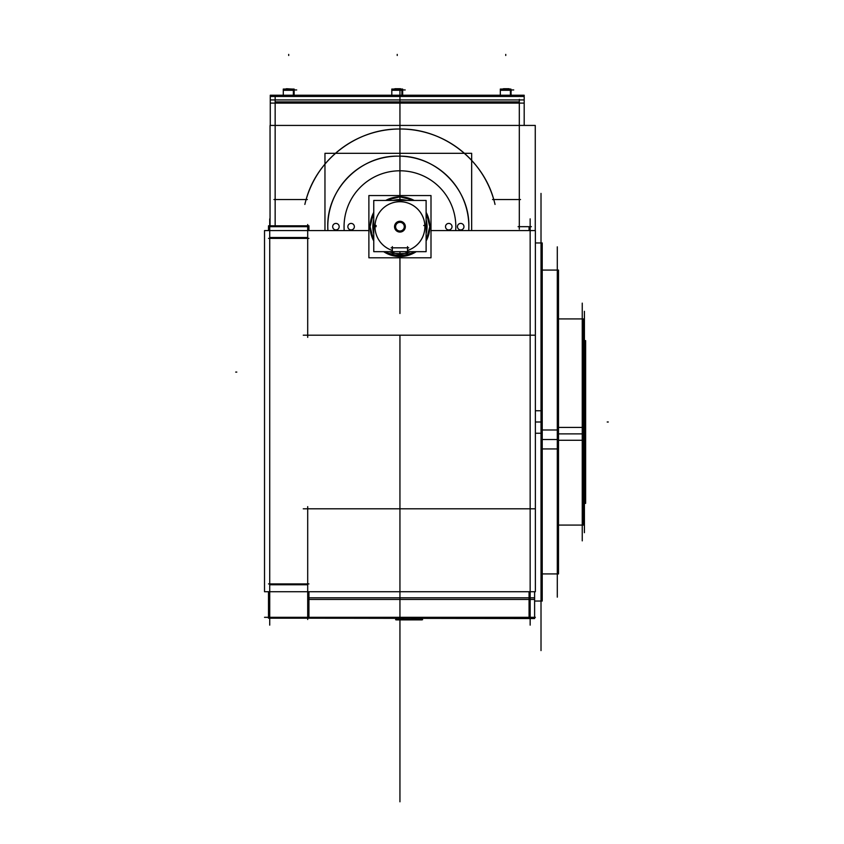 <?xml version="1.0" encoding="UTF-8"?>
<svg xmlns="http://www.w3.org/2000/svg" width="844" height="844" viewBox="0 0 844 844"><rect width="100%" height="100%" fill="white"/><g stroke="black" fill="none" stroke-linecap="round" stroke-linejoin="round"><path stroke-width="1.27" d="M463.746 225.485A3.26 3.26 0 0 1 460.708 229.927A3.26 3.26 0 0 1 457.68 225.485M457.68 227.859A3.26 3.26 0 0 1 460.708 223.417A3.26 3.26 0 0 1 463.746 227.859M471.669 230.581L471.669 153.323L324.961 153.323L324.961 230.581M468.853 226.677L468.736 230.581L468.853 226.677C469.844 188.972 435.989 155.19 398.315 156.14C360.778 155.212 326.902 188.655 327.778 226.677C326.902 188.655 360.778 155.212 398.315 156.14C435.989 155.19 469.844 188.972 468.853 226.677A70.537 70.537 0 0 0 400.531 156.172A70.537 70.537 0 0 0 327.894 230.581L327.778 226.677C326.807 188.982 360.631 155.169 398.315 156.14C436.01 155.169 469.823 188.982 468.853 226.677C469.823 188.982 436.01 155.169 398.315 156.14C360.631 155.169 326.807 188.982 327.778 226.677C326.902 188.655 360.778 155.212 398.315 156.14C435.989 155.19 469.844 188.972 468.853 226.677L468.736 230.581A70.537 70.537 0 0 0 468.715 222.246M332.895 227.859A3.26 3.26 0 0 0 338.95 227.859A3.26 3.26 0 0 0 335.923 223.417A3.26 3.26 0 0 0 332.895 227.859M338.95 225.485A3.26 3.26 0 0 1 335.923 229.927A3.26 3.26 0 0 1 332.895 225.485M344.173 230.18A55.883 55.883 0 0 1 399.94 170.794A55.883 55.883 0 0 1 455.718 230.18M455.718 223.164A55.883 55.883 0 0 1 455.697 230.581M344.194 230.581A55.883 55.883 0 0 1 344.173 223.164M524.187 103.105L524.187 95.235L270.27 95.235L270.27 103.105L524.187 103.105M519.313 101.881L275.155 101.881L519.313 101.881M275.155 103.105L275.155 95.235M270.27 96.459L524.187 96.459M429.723 228.545A29.846 29.846 0 0 0 426.114 212.34L429.786 226.677L426.114 212.34M414.182 200.45A29.846 29.846 0 0 0 385.697 200.45L399.94 196.831L414.182 200.45L399.94 196.831L385.697 200.45M373.765 212.34L370.105 226.677L373.765 212.34A29.846 29.846 0 0 0 370.157 228.545M370.157 224.799A29.846 29.846 0 0 0 373.765 241.004L370.105 226.677L373.765 241.004M383.64 251.67A29.846 29.846 0 0 0 416.25 251.67L399.94 256.513L383.64 251.67L399.94 256.513L416.25 251.67M426.114 241.004L429.786 226.677L426.114 241.004A29.846 29.846 0 0 0 429.723 224.799M430.999 195.555L430.999 257.789L368.881 257.789L368.881 195.555L430.999 195.555M372.869 224.968A27.124 27.124 0 0 0 373.765 233.799L372.816 226.677L373.765 226.677L372.816 226.677L373.765 219.545A27.124 27.124 0 0 0 372.869 228.376L373.765 228.323M389.39 251.67A27.124 27.124 0 0 0 410.5 251.67L389.39 251.67L392.101 252.641M426.114 226.677L427.075 226.677L426.114 226.677L427.075 226.677L426.114 219.545L427.022 228.376A27.124 27.124 0 0 0 426.114 219.545L427.075 226.677L426.114 226.677L427.075 226.677L426.114 233.799A27.124 27.124 0 0 0 427.022 224.968M392.397 252.736L392.344 252.715C391.869 253.896 408.011 253.907 407.536 252.715C407.979 253.907 391.859 253.896 392.344 252.715C391.859 253.896 407.979 253.907 407.536 252.715C407.979 253.907 391.859 253.896 392.344 252.715C391.859 253.896 407.979 253.907 407.536 252.715M393.631 253.052L393.958 251.67M373.765 233.799L372.848 225.348L376.171 225.517M407.536 250.446A24.961 24.961 0 0 0 424.901 226.677A24.961 24.961 0 0 1 407.536 250.446A24.961 24.961 0 0 0 424.901 226.677A24.961 24.961 0 0 1 407.536 250.446A24.961 24.961 0 0 0 399.94 201.716A24.961 24.961 0 0 0 392.344 250.446A24.961 24.961 0 0 1 374.989 226.677A24.961 24.961 0 0 0 392.344 250.446A24.961 24.961 0 0 1 374.989 226.677A24.961 24.961 0 0 0 392.344 250.446M426.114 233.799L427.022 228.376L426.114 228.323M427.043 225.348L423.72 225.517M410.5 251.67L406.259 253.052L405.932 251.67M407.536 246.617L407.536 253.938M407.441 252.746L407.536 255.025M392.439 252.746L392.449 255.025L407.441 255.025M392.344 246.617L392.344 253.938M426.114 200.45L426.114 251.67L373.765 251.67L373.765 200.45L426.114 200.45M424.901 226.677A24.961 24.961 0 0 0 399.94 201.716A24.961 24.961 0 0 0 374.989 226.677A24.961 24.961 0 0 1 399.94 201.716A24.961 24.961 0 0 1 424.901 226.677A24.961 24.961 0 0 0 399.94 201.716A24.961 24.961 0 0 0 374.989 226.677A24.961 24.961 0 0 1 399.94 201.716A24.961 24.961 0 0 1 424.901 226.677M395.604 226.677A4.336 4.336 0 0 1 399.94 222.331A4.336 4.336 0 0 1 404.287 226.677A4.336 4.336 0 0 1 399.94 231.013A4.336 4.336 0 0 1 395.604 226.677A4.336 4.336 0 0 1 399.94 222.331A4.336 4.336 0 0 1 404.287 226.677A4.336 4.336 0 0 1 399.94 231.013A4.336 4.336 0 0 1 395.604 226.677A4.336 4.336 0 0 1 399.94 222.331A4.336 4.336 0 0 1 404.287 226.677A4.336 4.336 0 0 1 399.94 231.013A4.336 4.336 0 0 1 395.604 226.677A4.336 4.336 0 0 0 399.94 231.013A4.336 4.336 0 0 0 404.287 226.677A4.336 4.336 0 0 0 399.94 222.331A4.336 4.336 0 0 0 395.604 226.677M391.131 247.83L408.76 247.83M395.024 228.893A5.391 5.391 0 0 1 399.94 221.286A5.391 5.391 0 0 1 404.856 228.893M404.856 224.462A5.391 5.391 0 0 1 399.94 232.068A5.391 5.391 0 0 1 395.024 224.462M406.892 200.45A27.124 27.124 0 0 0 392.998 200.45L406.892 200.45M372.869 228.376L373.765 219.545L372.816 226.677L373.765 226.677M541.015 193.413L541.015 650.587M530.159 218.86L530.159 625.14M535.37 617.323L264.52 617.323M307.701 506.643L307.701 619.496M303.26 618.188L534.611 618.546L534.611 591.718M308.925 597.795L534.611 597.795M308.925 599.43L534.611 599.43M534.611 508.816L303.26 508.816M368.881 230.581L264.52 230.581L264.52 591.718L535.37 591.718L535.37 230.581L430.999 230.581M307.701 584.776L269.721 584.776M269.721 237.523L307.701 237.523M307.701 224.504L307.701 337.357M303.26 335.184L534.611 335.184M270.048 225.812L270.048 125.429L535.265 125.429L535.265 230.581M268.508 226.677L308.925 226.677M275.155 225.812L275.155 99.392M269.721 218.86L269.721 625.14M268.508 591.718L268.508 618.188L308.925 618.188L308.925 591.718M308.925 583.911L268.508 583.911M308.925 230.581L308.925 225.812L268.508 225.812L268.508 230.581M308.925 238.388L268.508 238.388M518.089 226.677L531.382 226.677M519.313 99.392L519.313 229.167M492.548 199.543L520.526 199.543M524.187 125.429L524.187 99.93L270.27 99.93L270.27 125.429M495.038 204.417A97.661 97.661 0 0 0 304.853 204.417M306.129 199.543C317.249 158.651 357.561 128.341 399.94 129.016C442.319 128.341 482.631 158.651 493.761 199.543C482.631 158.651 442.319 128.341 399.94 129.016C357.561 128.341 317.249 158.651 306.129 199.543M273.931 199.543L307.343 199.543M468.747 230.581A70.537 70.537 0 0 0 398.315 156.14A70.537 70.537 0 0 0 327.894 230.581M584.417 532.68L584.417 311.32M583.468 395.636L585.63 395.636L585.63 340.617L583.468 340.617M583.468 386.193L585.63 386.193L585.63 503.383L583.468 503.383M529.072 227.163L529.072 230.581M529.072 591.718L529.072 616.837M535.37 410.754L542.228 410.754L542.228 601.044L534.611 601.044M535.37 433.246L542.228 433.246L542.228 242.956L535.37 242.956M541.015 235.792L541.015 608.207M284.787 89.053L286.538 89.053M286.538 88.725L292.035 89.053M296.698 89.949L283.289 89.949M283.289 90.287L293.322 90.287M294.145 90.276L294.145 95.235L294.123 89.053L293.364 89.053L293.364 95.235M293.87 95.235L293.87 89.053L293.87 95.235L293.87 89.053L293.87 95.235L293.87 90.276L283.563 90.276L293.87 90.276L293.87 95.235L293.87 90.276L283.563 90.276L293.87 90.276L293.87 95.235L293.87 90.276L283.289 90.276M294.145 95.235L294.145 89.053L283.289 89.053L283.289 95.235M286.971 88.725L285.219 89.053M510.356 90.287L500.323 90.287M510.905 95.235L510.905 89.053L510.905 95.235L510.905 89.053L510.905 95.235L510.905 90.276L500.587 90.276L510.905 90.276L510.905 95.235L510.905 90.276L500.587 90.276L510.905 90.276L510.905 95.235L511.169 90.276L500.323 90.276M510.398 95.235L510.398 89.053L500.323 89.053L500.323 95.235M511.147 95.235L510.842 89.949M513.722 89.949L500.323 89.949M501.811 89.053L503.562 89.053M503.562 88.725L509.059 88.725M503.995 88.725L502.254 89.053M582.244 303.144L582.244 540.856M558.506 427.423L583.468 427.423L583.468 525.084L558.506 525.084M557.293 246.849L557.293 597.151M542.228 429.997L558.506 429.997L558.506 573.92L542.228 573.92M542.228 448.945L558.506 448.945L558.506 270.08L542.228 270.08M558.506 440.283L583.468 440.283L583.468 318.916L558.506 318.916M352.296 229.705A3.26 3.26 0 0 1 347.855 226.677A3.26 3.26 0 0 1 352.296 223.639M349.922 223.639A3.26 3.26 0 0 1 354.364 226.677A3.26 3.26 0 0 1 349.922 229.705M449.968 229.705A3.26 3.26 0 0 1 445.516 226.677A3.26 3.26 0 0 1 449.968 223.639M447.584 223.639A3.26 3.26 0 0 1 452.025 226.677A3.26 3.26 0 0 1 447.584 229.705M401.881 95.235L401.881 89.053L402.651 89.053L402.651 95.235L402.63 89.053L391.806 89.053L391.806 95.235M402.388 95.235L402.388 89.053L402.388 95.235L402.388 89.053L402.388 95.235L402.388 90.276L402.388 95.235L402.388 90.276L392.07 90.276L402.388 90.276L392.07 90.276L402.388 90.276L402.388 95.235L402.651 90.276L391.806 90.276M392.133 89.949L401.839 90.287M405.204 89.949L391.806 89.949M393.304 89.053L395.045 89.053M395.045 88.725L400.552 88.725M395.488 88.725L393.737 89.053M395.572 619.665L422.612 619.665M413.993 618.546L413.993 619.886L412.125 619.886L412.125 618.546M413.782 618.546L413.782 619.886M413.56 618.546L413.56 619.886L415.649 619.886M422 619.886L422.211 618.546M422 619.665L422 618.546M412.357 618.546L412.357 619.886M412.22 618.546L412.22 619.886M396.163 618.546L396.596 619.886M402.546 619.886L402.978 618.546L402.957 619.886L396.184 619.886L396.184 618.546M396.395 618.546L396.395 619.665L396.395 618.546M402.736 619.665L402.736 618.546L402.736 619.665M403.569 618.546L403.569 619.886L403.126 618.546M412.104 618.546L412.104 619.886L403.158 619.886M403.369 618.546L403.369 619.886M411.893 619.665L411.893 618.546L411.893 619.665M411.693 619.886L412.21 618.546L412.21 619.886M415.142 619.886L415.206 618.546M421.863 618.546L421.863 619.886L415.237 619.886L415.237 618.546M415.448 618.546L415.448 619.665L415.448 618.546M421.652 619.665L421.652 618.546L421.652 619.665M421.894 618.546L421.451 619.886M421.958 618.546L421.958 619.886L421.968 618.546M505.746 55.493L505.746 54.406L505.746 55.493M399.94 414.942L399.94 546.796M399.94 619.886L399.94 801.8L399.94 619.886M399.94 652.591C399.94 657.138 399.94 657.138 399.94 652.591C399.94 648.044 399.94 648.044 399.94 652.591C399.94 657.138 399.94 657.138 399.94 652.591C399.94 648.044 399.94 648.044 399.94 652.591C399.94 657.138 399.94 657.138 399.94 652.591C399.94 648.044 399.94 648.044 399.94 652.591C399.94 657.138 399.94 657.138 399.94 652.591C399.94 648.044 399.94 648.044 399.94 652.591C399.94 657.138 399.94 657.138 399.94 652.591C399.94 648.044 399.94 648.044 399.94 652.591C399.94 657.138 399.94 657.138 399.94 652.591C399.94 648.044 399.94 648.044 399.94 652.591C399.94 657.138 399.94 657.138 399.94 652.591C399.94 648.044 399.94 648.044 399.94 652.591C399.94 657.138 399.94 657.138 399.94 652.591C399.94 648.044 399.94 648.044 399.94 652.591C399.94 657.138 399.94 657.138 399.94 652.591C399.94 648.044 399.94 648.044 399.94 652.591M373.143 226.677L376.139 226.677L373.143 226.677M288.711 55.493L288.711 54.406L288.711 55.493M399.94 335.184L399.94 584.776L399.94 335.184M399.94 591.718L399.94 617.323L399.94 591.718M399.94 601.044C399.94 610.149 399.94 610.149 399.94 601.044C399.94 591.95 399.94 591.95 399.94 601.044C399.94 610.149 399.94 610.149 399.94 601.044C399.94 591.95 399.94 591.95 399.94 601.044C399.94 610.149 399.94 610.149 399.94 601.044C399.94 591.95 399.94 591.95 399.94 601.044C399.94 610.149 399.94 610.149 399.94 601.044C399.94 591.95 399.94 591.95 399.94 601.044C399.94 610.149 399.94 610.149 399.94 601.044C399.94 591.95 399.94 591.95 399.94 601.044C399.94 610.149 399.94 610.149 399.94 601.044C399.94 591.95 399.94 591.95 399.94 601.044M399.94 103.105L399.94 156.161M399.94 139.861L399.94 199.543M399.94 251.67L399.94 313.483M399.94 422L399.94 441.528M584.417 390.856L583.468 390.856L584.417 390.856M607.205 422L608.292 422L607.205 422M397.229 55.493L397.229 54.406L397.229 55.493M236.795 372.088L235.708 372.088L236.795 372.088M541.015 422L535.37 422L541.015 422M399.94 88.725L399.94 195.555L399.94 88.725M582.244 433.879L558.506 433.879L582.244 433.879M557.293 439.502L542.228 439.502L557.293 439.502M399.94 454.557L399.94 780.099L399.94 454.557M399.94 170.794L399.94 195.555M402.651 95.235L402.651 90.276M403.063 618.546L403.063 619.886"/></g></svg>

